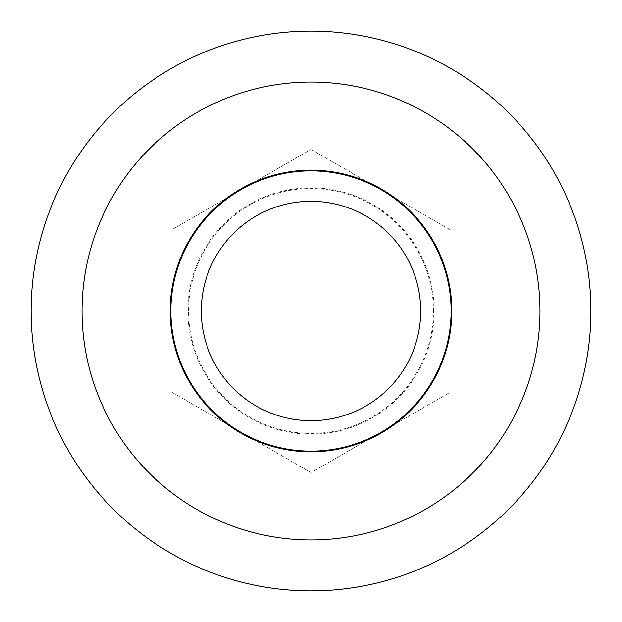 <?xml version="1.0" encoding="UTF-8"?>
<svg xmlns="http://www.w3.org/2000/svg" width="622" height="622" viewBox="0 0 622 622"><rect width="100%" height="100%" fill="white"/><g stroke="black" fill="none" stroke-linecap="round" stroke-linejoin="round"><path stroke-width="0.47" stroke-dasharray="3.11 2.33" d="M590.9 311A279.9 279.9 0 0 0 311 31.1A279.9 279.9 0 0 0 31.1 311A279.9 279.9 0 0 0 311 590.9A279.9 279.9 0 0 0 590.9 311M311 539.966A228.966 228.966 0 0 1 82.034 311A228.966 228.966 0 0 1 311 82.034A228.966 228.966 0 0 1 539.966 311A228.966 228.966 0 0 1 311 539.966M170.171 311A140.829 140.829 0 0 1 311 170.171A140.829 140.829 0 0 1 451.821 311A140.829 140.829 0 0 1 311 451.821A140.829 140.829 0 0 1 170.171 311M311 149.397L450.95 230.202L311 149.397L171.05 230.202L171.05 391.798L311 472.603L450.95 391.798L450.95 230.202L450.95 391.798L311 472.603L171.05 391.798L171.05 230.202L311 149.397M170.871 311A140.121 140.121 0 0 1 311 170.879A140.121 140.121 0 0 1 451.121 311A140.121 140.121 0 0 1 311 451.129A140.121 140.121 0 0 1 170.871 311M434.156 311A123.156 123.156 0 0 0 311 187.844A123.156 123.156 0 0 0 187.844 311A123.156 123.156 0 0 0 311 434.156A123.156 123.156 0 0 0 434.156 311M433.456 311A122.456 122.456 0 0 0 311 188.544A122.456 122.456 0 0 0 188.544 311A122.456 122.456 0 0 0 311 433.456A122.456 122.456 0 0 0 433.456 311"/><path stroke-width="0.93" d="M31.1 311A279.9 279.9 0 0 1 311 31.1A279.9 279.9 0 0 1 590.9 311A279.9 279.9 0 0 1 311 590.9A279.9 279.9 0 0 1 31.1 311M311 539.966A228.966 228.966 0 0 0 539.966 311A228.966 228.966 0 0 0 311 82.034A228.966 228.966 0 0 0 82.034 311A228.966 228.966 0 0 0 311 539.966M170.171 311A140.829 140.829 0 0 1 311 170.171A140.829 140.829 0 0 1 451.821 311A140.829 140.829 0 0 1 311 451.821A140.829 140.829 0 0 1 170.171 311M451.121 311A140.121 140.121 0 0 0 311 170.879A140.121 140.121 0 0 0 170.871 311A140.121 140.121 0 0 0 311 451.129A140.121 140.121 0 0 0 451.121 311M201.303 311A109.697 109.697 0 0 1 311 201.303A109.697 109.697 0 0 1 420.697 311A109.697 109.697 0 0 1 311 420.697A109.697 109.697 0 0 1 201.303 311"/></g></svg>
